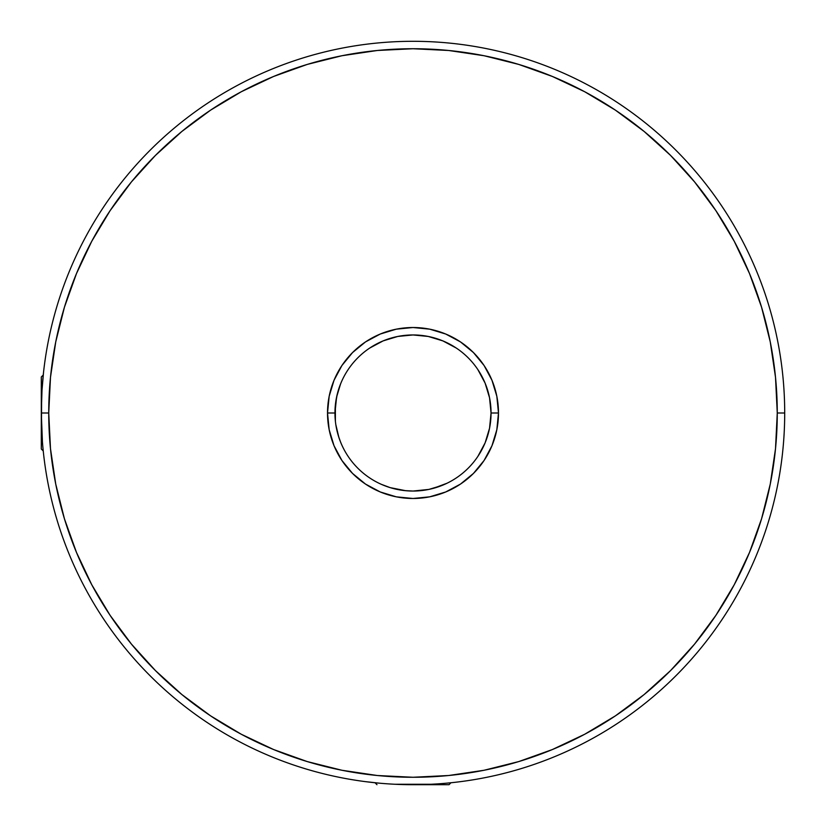 <?xml version="1.0" encoding="UTF-8"?>
<svg xmlns="http://www.w3.org/2000/svg" width="826" height="826" viewBox="0 0 826 826"><rect width="100%" height="100%" fill="white"/><g stroke="black" fill="none" stroke-linecap="round" stroke-linejoin="round"><path stroke-width="1.24" d="M446.68 783.172L453.164 782.532M43.561 453.98L43.231 450.851M341.665 444.667L342.769 447.042L341.665 444.667M338.392 435.921L340.549 442.024L338.392 435.901M337.235 394.27L335.377 404.843L334.953 413L327.519 413A85.481 85.481 0 0 1 413 327.519A85.481 85.481 0 0 1 498.481 413L491.047 413A78.047 78.047 0 0 0 413 334.953A78.047 78.047 0 0 0 334.953 413L335.387 404.812L335.387 421.219M341.654 381.354L340.539 384.007L341.654 381.354M42.436 384.028L43.561 372.02L42.002 390.223L41.3 413A371.7 371.7 0 0 0 413 784.7A371.7 371.7 0 0 0 784.7 413L777.266 413A364.266 364.266 0 0 1 413 777.266A364.266 364.266 0 0 1 48.734 413L41.3 413L42.425 441.962M344.112 449.695L342.759 447.021M335.852 424.781L338.866 437.388M433.196 488.393L447.031 483.231L437.584 487.072M413.114 491.047L428.839 489.426M403.852 490.51L405.752 490.706M397.12 489.415L401.56 490.2L397.12 489.415M404.967 490.634L390.12 487.619L381.364 484.346L390.12 487.619L405.7 490.706M375.892 481.661L375.221 481.29M421.126 490.623L428.89 489.415L442.024 485.451M498.481 413A85.481 85.481 0 0 1 413 498.481A85.481 85.481 0 0 1 327.519 413L334.953 413A78.047 78.047 0 0 1 413 334.953A78.047 78.047 0 0 1 491.047 413A78.047 78.047 0 0 1 413 491.047A78.047 78.047 0 0 1 334.953 413L335.377 421.105L334.953 413A78.047 78.047 0 0 0 413 491.047A78.047 78.047 0 0 0 491.047 413L498.481 413L496.839 429.675L491.976 445.71L484.077 460.495L473.443 473.443L460.495 484.077L445.71 491.976L429.675 496.839L413 498.481L396.325 496.839L380.29 491.976L365.505 484.077L352.557 473.443L341.923 460.495L334.024 445.71L329.161 429.675L327.519 413L329.161 396.325L334.024 380.29L341.923 365.505L352.557 352.557L365.505 341.923L380.29 334.024L396.325 329.161L413 327.519L429.675 329.161L445.71 334.024L460.495 341.923L473.443 352.557L484.077 365.505L491.976 380.29L496.839 396.325L498.481 413L497.748 424.151M334.953 413L336.585 397.1L340.56 383.966L338.392 390.068M784.7 413A371.7 371.7 0 0 1 413 784.7A371.7 371.7 0 0 1 41.3 413A371.7 371.7 0 0 1 413 41.3A371.7 371.7 0 0 1 784.7 413A371.7 371.7 0 0 0 413 41.3A371.7 371.7 0 0 0 41.3 413L48.734 413L50.489 448.704L55.734 484.067L64.418 518.738L76.467 552.398L91.748 584.715L110.126 615.38L131.417 644.084L155.422 670.578L181.916 694.583L210.62 715.874L241.285 734.252L273.602 749.533L307.262 761.582L341.933 770.266L377.296 775.511L413 777.266L448.704 775.511L484.067 770.266L518.738 761.582L552.398 749.533L584.715 734.252L615.38 715.874L644.084 694.583L670.578 670.578L694.583 644.084L715.874 615.38L734.252 584.715L749.533 552.398L761.582 518.738L770.266 484.067L775.511 448.704L777.266 413L775.511 377.296L770.266 341.933L761.582 307.262L749.533 273.602L734.252 241.285L715.874 210.62L694.583 181.916L670.578 155.422L644.084 131.417L615.38 110.126L584.715 91.748L552.398 76.467L518.738 64.418L484.067 55.734L448.704 50.489L413 48.734L377.296 50.489L341.933 55.734L307.262 64.418L273.602 76.467L241.285 91.748L210.62 110.126L181.916 131.417L155.422 155.422L131.417 181.916L110.126 210.62L91.748 241.285L76.467 273.602L64.418 307.262L55.734 341.933L50.489 377.296L48.734 413A364.266 364.266 0 0 1 413 48.734A364.266 364.266 0 0 1 777.266 413L784.7 413M394.797 784.256L431.265 784.256M64.418 518.738L76.467 552.398M518.738 761.582L552.398 749.533M761.582 307.262L749.533 273.602M307.262 64.418L273.602 76.467M413 327.519L424.151 328.252M446.99 483.262L445.441 483.984M421.167 490.623L428.88 489.415L413.041 491.047L404.895 490.623L413.041 491.047M381.354 484.346L379 483.251L381.354 484.346M437.367 487.144L430.449 489.075M452.152 480.515L450.779 481.29M397.161 489.426L390.12 487.619M413 491.047L407.93 490.881M379.32 783.172L365.391 781.633M343.502 377.472L344.101 376.326L343.502 377.472M346.569 372.02L348.107 369.635L346.569 372.02M383.13 340.89L369.635 348.107L383.13 340.89L397.771 336.45L413 334.953L428.229 336.45L442.87 340.89L456.365 348.107L442.87 340.89M485.11 383.13L477.893 369.635L485.11 383.13L489.55 397.771L491.047 413L489.55 428.229L485.11 442.87L477.893 456.365L485.11 442.87M456.365 477.893L453.98 479.431L456.365 477.893M449.664 481.899L448.539 482.487L449.664 481.899M372.02 479.431L369.635 477.893L372.02 479.431M348.107 456.365L346.569 453.98L348.107 456.365M344.091 449.654L343.523 448.559L344.091 449.654M489.55 397.771L491.047 413L489.55 428.229M377.503 482.508L376.336 481.899M397.771 336.45L413 334.953L428.229 336.45M41.63 397.316L41.3 449.024L41.3 376.976L41.3 413M341.665 381.323L342.759 378.969L341.665 381.323M341.644 444.615L340.529 441.972L341.644 444.615M43.561 372.02L43.396 373.61M413 784.7L449.024 784.7L413 784.7M43.241 450.965L41.3 449.024M43.241 375.035L41.3 376.976M450.955 782.759L449.024 784.7M375.045 782.759L376.976 784.7"/></g></svg>
